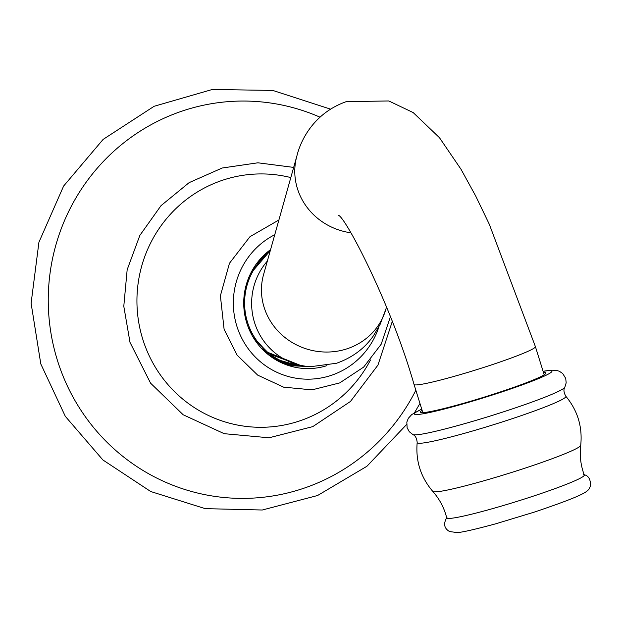 <?xml version="1.0" encoding="UTF-8"?>
<svg xmlns="http://www.w3.org/2000/svg" width="622" height="622" viewBox="0 0 622 622"><rect width="100%" height="100%" fill="white"/><g stroke="black" fill="none" stroke-linecap="round" stroke-linejoin="round"><path stroke-width="0.93" d="M370.518 359.92A126.694 124.066 92.8 0 1 249.756 426.801A126.694 124.066 92.8 0 1 142.765 339.231A126.694 124.066 -87.2 0 1 170.467 214.178A126.694 124.066 -87.2 0 1 290.816 177.573M270.578 249.609A65.675 64.315 92.8 0 0 246.74 322.942A65.675 64.315 92.8 0 0 326.884 365.666M279.309 361.74A60.933 59.665 92.8 0 0 281.128 362.097M281.463 362.159A60.933 59.665 92.8 0 0 283.088 362.424M283.383 362.463A60.933 59.665 92.8 0 0 285.941 362.774M279.076 361.258A60.933 59.665 -87.2 0 1 279.037 361.25A60.933 59.665 -87.2 0 1 277.669 360.877M285.273 362.525A60.933 59.665 -87.2 0 1 282.061 361.957M281.68 361.88A60.933 59.665 -87.2 0 1 279.527 361.374M293.778 365.028A66.134 64.766 -87.2 0 1 293.149 365.207M291.337 365.682A66.134 64.766 -87.2 0 1 291.22 365.705A66.134 64.766 -87.2 0 1 289.992 365.993M253.939 338.547L267.685 352.347M266.465 351.321L252.649 336.416M258.814 260.742L260.369 259.125M263.168 256.489L270.135 251.179M270.181 251.031L265.205 254.608M262.694 256.738L260.299 259.009M274.092 356.981L261.318 348.157M262.181 349.066L274.807 357.425M268.16 251.475L270.469 250.013M270.508 249.873L269.046 250.767M278.602 359.563L269.279 355.038M267.965 354.229L267.133 353.685M267.717 354.175L268.929 354.921M270.158 355.644L279.029 359.78M281.424 360.931L274.971 358.599M274.123 358.233L271.161 356.803M271.581 357.098L274.691 358.544M275.492 358.886L281.696 361.055M283.259 361.732L278.407 360.363M277.793 360.161L274.162 358.793M274.66 359.057L278.143 360.332M278.742 360.519L283.445 361.802M284.472 362.222L280.608 361.359M280.133 361.234L277.428 360.441M276.844 360.255L276.137 360.014M276.339 360.13A60.933 59.665 92.8 0 0 277.163 360.402M277.723 360.581A60.933 59.665 92.8 0 0 280.289 361.312M280.825 361.452L284.588 362.268M274.978 359.228L275.834 359.516M276.977 359.874L277.583 360.06M278.042 360.192L281.898 361.141M255.86 266.496A52.878 51.781 92.8 0 0 250.806 273.089M248.17 327.017A52.878 51.781 92.8 0 0 252.548 334.061M288.437 365.511L292.192 365.775M292.247 365.775L293.289 365.798M288.04 365.378L293.413 365.814M293.514 365.814L294.571 365.814M294.159 365.822L295.217 365.806M294.797 365.822L295.87 365.79M295.442 365.814L295.979 365.806M296.072 365.806L296.608 365.79M296.702 365.783L297.689 365.744M297.58 365.728L296.593 365.775M296.5 365.775L295.955 365.79M293.934 365.806L293.397 365.798M292.643 365.783L292.091 365.767M292.021 365.767L288.476 365.526M298.21 365.822L297.215 365.853M297.122 365.853L296.585 365.868M296.492 365.868L295.948 365.868M295.839 365.868L295.302 365.868M295.201 365.868L294.144 365.86M294.548 365.86L294.012 365.853M293.903 365.845L293.351 365.829M293.242 365.822L288.126 365.409M292.682 365.798L293.405 365.837M293.506 365.837L294.043 365.853M294.789 365.876L295.318 365.884M295.419 365.884L295.955 365.884M296.064 365.884L296.608 365.876M296.694 365.876L297.23 365.868M297.332 365.868L298.319 365.837M298.848 365.907L297.324 365.946M297.767 365.93L296.694 365.946M297.137 365.938L296.049 365.938M296.484 365.93L285.265 364.391M295.854 365.923L295.326 365.915M295.831 365.954L287.403 365.161M294.579 365.892L287.519 365.207M294.766 365.899L295.302 365.915M297.961 365.938L298.949 365.923M299.477 365.985L298.49 366M298.397 366L297.332 366M297.759 365.993L296.702 365.985M297.114 365.985L296.577 365.977M286.439 364.826L295.427 365.938L286.618 364.889M296.095 365.961L296.608 365.985M297.977 366.008L298.506 366.008M298.607 366.008L299.586 366M300.115 366.055L299.135 366.063M299.042 366.063L298.513 366.055M298.404 366.055L297.86 366.039M298.358 366.078L297.238 366.016M284.977 364.274L296.702 366M297.285 366.024L297.837 366.039M297.93 366.047L298.482 366.055M298.591 366.063L299.128 366.07M299.221 366.07L300.208 366.07M300.737 366.125L299.236 366.109M299.656 366.109L298.537 366.086M298.995 366.094L298.42 366.078M282.816 363.388L297.969 366.063L283.212 363.559M297.969 366.063L298.482 366.086M299.866 366.125L300.838 366.133M279.426 361.802L299.812 366.148M300.006 366.156L300.48 366.171M300.574 366.171L301.514 366.195M301.367 366.179L300.403 366.164M301.071 366.21L299.788 366.14M299.602 366.14L280.102 362.136M302.051 366.241L301.157 366.21M273.867 358.63L300.512 366.187L274.971 359.314M300.512 366.187L301.025 366.21M301.126 366.21L302.09 366.241M302.611 366.28L265.998 352.713M263.891 350.777L302.696 366.28M247.898 326.325A63.561 62.239 92.8 0 0 252.081 335.079L248.458 327.786M256.388 263.883L270.36 250.378M270.306 250.573L250.495 273.703A63.561 62.239 92.8 0 0 250.472 273.742M267.359 261.069A63.561 62.239 92.8 0 0 256.466 327.895A63.561 62.239 92.8 0 0 310.759 366.685L303.723 366.342A63.561 62.239 -87.2 0 1 251.56 273.758A63.561 62.239 -87.2 0 1 269.987 251.716M446.728 517.877A72.035 5.116 -17.3 0 0 530.099 497.188A72.035 5.116 162.7 0 0 584.276 475.037C580.699 465.411 579.517 455.522 580.715 445.368A77.493 5.505 162.7 0 1 522.41 469.004A77.493 5.505 -17.3 0 1 432.819 491.434C439.567 499.108 444.209 507.925 446.728 517.877M422.113 410.349A65.675 4.665 -17.3 0 0 496.449 393.228A65.675 4.665 -17.3 0 0 543.48 372.547M415.846 390.235A198.69 194.562 -87.2 0 1 226.563 497.732A198.69 194.562 -87.2 0 1 57.395 360.286A198.69 194.562 92.8 0 1 112.263 152.685A198.69 194.562 92.8 0 1 319.902 117.138M378.93 326.768A76.273 74.687 92.8 0 1 307.571 379.187A76.273 74.687 92.8 0 1 236.858 326.169A76.273 74.687 -87.2 0 1 274.768 234.704M338.679 215.391L338.648 215.367C346.197 218.446 391.254 304.71 414.042 384.443A63.561 4.517 162.7 0 0 487.601 366.179A63.561 4.517 162.7 0 0 535.41 346.641L489.335 224.332L475.706 196.023L461.034 169.308L439.459 137.695L413.21 112.598L388.843 100.966L346.298 101.627C313.776 113.08 300.651 140.339 296.896 155.928L263.565 274.566A63.561 60.031 15.7 0 0 282.233 335.196A63.561 60.031 15.7 0 0 346.882 348.849A63.561 60.031 15.7 0 0 385.951 308.947L380.026 324.606L373.519 335.647C364.749 348.406 352.425 357.603 336.549 363.248L310.759 366.685M296.896 155.928A63.561 60.031 15.7 0 0 350.886 232.791M543.084 371.264L550.773 370.176L556.146 370.308L559.318 371.248L562.692 373.503L565.725 378.417L566.176 382.841L564.799 387.319C563.392 389.504 563.726 392.474 565.81 396.23A77.867 5.528 162.7 0 1 507.319 420.309A77.867 5.528 162.7 0 1 417.183 442.522C415.543 461.011 420.752 477.315 432.819 491.434M564.799 387.319A79.733 5.66 162.7 0 1 504.901 411.36A79.733 5.66 162.7 0 1 412.954 434.615C415.356 435.61 416.763 438.253 417.183 442.522M421.747 409.175A72.035 5.116 -17.3 0 0 428.729 412.705A72.035 5.116 -17.3 0 0 497.74 393.291A72.035 5.116 162.7 0 0 543.115 371.373M330.406 109.091L272.809 90.439L212.343 89.467L154.139 106.276L103.128 139.406L63.623 186.048L38.922 242.246L31.1 303.264L40.803 363.963L65.318 416.343L102.894 459.961L150.734 491.528L205.237 508.641L262.282 510.009L317.562 495.516L366.91 466.275L406.609 424.515M414.524 412.674L419.959 403.429M293.67 167.404L257.92 162.801L222.225 168.002L189.142 182.627L161.028 205.641L139.864 235.38L127.16 269.738L123.794 306.273L130.014 342.403L150.578 383.168L183.171 414.765L224.177 433.682L269.038 437.787L312.757 426.63L350.458 401.462L377.958 365.091L392.233 321.574M278.897 219.986L249.982 236.679L229.464 263.277L220.39 295.777L224.107 329.333L237.099 355.115L257.687 375.128L283.616 387.156L312.003 389.854L339.705 382.911L363.637 367.12L381.169 344.238L390.383 316.8M385.951 308.947L386.495 307.019M414.042 384.443L422.812 412.596M535.41 346.641L544.18 374.794M583.576 474.617C588.295 475.325 590.628 479.064 590.566 485.844C587.829 490.688 593.116 492.29 534.049 512.194L495.672 523.825C473.762 529.734 460.855 532.634 456.968 532.533L449.636 531.577C443.999 528.373 443.144 523.561 447.07 517.131M421.716 409.066L411.717 414.571L408.32 418.318L406.835 422.089L407.107 427.726L409.307 431.738L412.954 434.615M580.715 445.368C582.627 426.902 577.659 410.52 565.81 396.23"/></g></svg>
